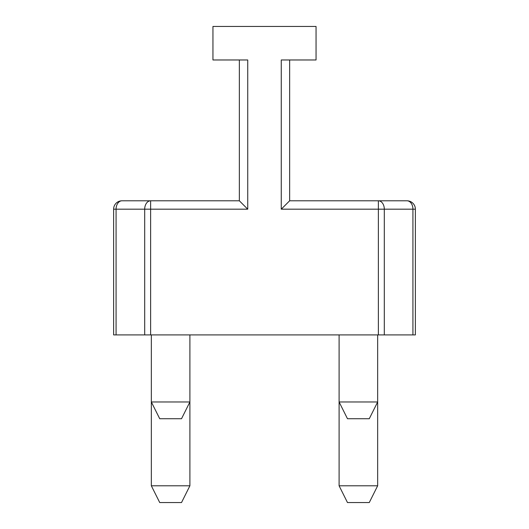 <?xml version="1.0" encoding="UTF-8"?>
<svg xmlns="http://www.w3.org/2000/svg" width="529" height="529" viewBox="0 0 529 529"><rect width="100%" height="100%" fill="white"/><g stroke="black" fill="none" stroke-linecap="round" stroke-linejoin="round"><path stroke-width="0.79" d="M289.647 59.975L289.647 200.795L378.374 200.795L378.374 209.18L281.263 209.18L289.647 200.795L281.263 209.18L281.263 59.975L316.051 59.975L316.051 26.45L212.949 26.45L212.949 59.975L247.737 59.975L247.737 209.18L239.353 200.795L247.737 209.18L150.626 209.18L150.626 334.91L113.623 334.91L113.623 209.18L150.626 209.18L150.626 200.795L122.007 200.795A8.385 8.385 0 0 0 113.623 209.18M150.626 334.91L378.374 334.91L378.374 209.18L384.305 209.18A8.385 5.925 -90 0 0 378.374 200.795L406.993 200.795L378.374 200.795M415.377 209.18A8.385 8.385 0 0 0 406.993 200.795A8.385 5.925 90 0 1 412.924 209.18L415.377 209.18A8.385 8.385 0 0 0 406.993 200.795A8.385 8.385 0 0 1 415.377 209.18L415.377 334.91L378.374 334.91M189.898 334.91L189.898 485.787L151.34 485.787L151.34 401.967L189.898 401.967L181.52 418.73L159.725 418.73L151.34 401.967L151.34 334.91M151.34 485.787L159.725 502.55L181.52 502.55L189.898 485.787M369.275 502.55L347.48 502.55L339.102 485.787L377.66 485.787L369.275 502.55M377.66 334.91L377.66 485.787M339.102 334.91L339.102 485.787M347.48 418.73L369.275 418.73L377.66 401.967L339.102 401.967L347.48 418.73M116.076 334.91L116.076 209.18A8.385 5.925 -90 0 1 122.007 200.795L239.353 200.795L239.353 59.975M150.626 200.795A8.385 5.925 90 0 0 144.695 209.18L144.695 334.91M247.737 209.18L247.737 59.975M384.305 334.91L384.305 209.18L412.924 209.18L412.924 334.91"/></g></svg>

